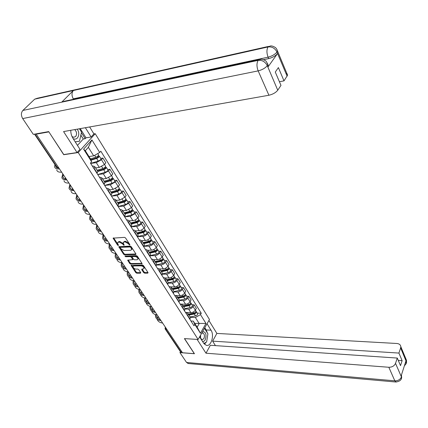 <?xml version="1.0" encoding="UTF-8"?>
<svg xmlns="http://www.w3.org/2000/svg" width="428" height="428" viewBox="0 0 428 428"><rect width="100%" height="100%" fill="white"/><g stroke="black" fill="none" stroke-linecap="round" stroke-linejoin="round"><path stroke-width="0.64" d="M129.711 245.073L129.866 244.618L125.548 237.968L124.511 237.363L113.078 238.139L117.545 245.084L118.256 245.495L118.481 245.314L117.449 242.992L118.486 242.157L119.407 242.12L122.676 244.019L123.943 245.287L124.179 245.1L123.152 242.783L124.216 241.922L125.147 241.884L128.437 243.799L129.711 245.073M144.482 267.73L143.166 269.014L141.946 269.03L141.716 269.624L143.653 272.583L144.648 273.166L147.762 273.144L147.997 272.556L143.466 265.574L142.46 264.991L131.107 265.403L135.778 272.636L136.767 273.208L140.459 273.187L140.689 272.604L138.752 269.651L137.757 269.073L135.917 269.089C134.242 268.789 133.258 267.965 132.964 266.623L133.846 265.949L141.101 265.847C142.781 266.141 143.776 266.965 144.081 268.319L144.482 267.73C144.177 266.382 143.187 265.558 141.502 265.264L141.101 265.847M48.851 131.829L63.729 154.706L78.217 152.55L198.127 339.468L184.415 338.601L194.307 353.678L182.478 352.747L36.225 134.167L36.621 133.771M48.771 131.91L36.225 134.167M135.687 254.564L135.911 253.938L131.203 246.683L130.182 246.084L118.77 246.742L123.628 254.269L124.628 254.858L135.687 254.564L136.002 254.12M137.393 256.222L142.123 263.68L130.754 264.119L129.759 263.541L127.667 260.197L132.771 259.593L131.337 257.228L130.331 256.639L125.698 256.752L124.917 256.088L136.377 255.628L137.393 256.222M93.903 133.916L95.214 133.697L209.474 319.497L198.127 339.468M182.05 352.11L180.354 351.597L165.235 329.052M92.443 166.203L93.341 166.085L94.845 166.711L93.914 168.514M95.599 167.899L99.307 167.423L104.443 164.507L101.457 159.724L96.3 162.656L90.666 163.41M101.457 159.724L102.891 158.06L100.724 158.36M96.969 173.319L97.889 171.505L97.579 171.023M104.443 164.507L105.86 162.833L102.891 158.06M99.574 177.411L100.473 177.304L101.987 177.973L101.088 179.792M107.706 169.547L109.868 169.279L108.466 170.954L103.362 173.859L97.739 174.533M104.079 184.495L104.967 182.66L104.646 182.162M102.608 178.947L106.305 178.524L111.387 175.635L112.773 173.955L109.868 169.279M106.556 188.384L107.449 188.288L108.98 188.994L108.113 190.834M114.538 180.504L116.694 180.263L115.33 181.948L110.28 184.821L104.673 185.42M111.045 195.436L111.895 193.584L111.569 193.071M109.472 189.77L113.163 189.395L118.187 186.533L119.54 184.843L116.694 180.263M113.393 199.127L114.287 199.047L115.828 199.785L114.993 201.642M121.236 191.236L123.387 191.022L122.05 192.718L117.053 195.564L111.462 196.088M117.861 206.152L118.679 204.284L118.347 203.755M116.197 200.368L119.877 200.042L124.848 197.206L126.174 195.51L123.387 191.022M120.091 209.656L120.985 209.586L122.531 210.357L121.734 212.229M127.795 201.749L129.941 201.567L128.63 203.268L123.687 206.087L118.112 206.542L125.554 204.514C127.111 203.931 127.956 203.166 128.095 202.225L127.919 201.941M124.543 216.643L125.329 214.76L124.987 214.225M122.788 210.753L126.453 210.474L131.375 207.666L132.675 205.964L129.941 201.567M126.656 219.965L127.544 219.906L129.101 220.709L128.33 222.603M134.226 212.053L136.361 211.897L135.082 213.604L130.192 216.397L124.628 216.782L132.027 214.829C133.573 214.257 134.408 213.492 134.531 212.539L134.349 212.251M131.08 226.926L131.84 225.026L131.492 224.481M129.245 220.934L134.371 220.361L136.297 219.323L137.773 217.916L139.041 216.204L136.361 211.897M133.087 230.071L133.969 230.023L135.542 230.858L134.799 232.762M140.528 222.153L142.658 222.02L140.908 224.315L138.811 225.829L136.901 226.466L131.166 226.813M137.495 237L138.223 235.09L137.869 234.528M135.574 230.911L140.293 230.521L142.224 229.617L143.813 228.252L145.285 226.246L142.658 222.02M139.389 239.98L140.272 239.942L141.85 240.804L141.133 242.724M146.708 232.051L148.832 231.944L147.114 234.25L145.044 235.753L143.15 236.379L137.752 236.641M143.776 246.876L144.482 244.95L144.118 244.377M141.818 240.691L146.483 240.354L148.398 239.461L149.961 238.102L151.405 236.085L148.832 231.944M145.568 249.69L146.451 249.663L148.035 250.551L147.344 252.483M152.764 241.761L154.877 241.676L153.679 243.404C152.395 244.993 150.811 245.897 148.933 246.121L144.172 246.287M149.939 256.554L150.613 254.617L150.244 254.034M147.933 250.278L151.485 250.171C153.363 249.957 154.941 249.053 156.215 247.464L157.402 245.736L154.877 241.676M151.63 259.213L152.507 259.197L154.096 260.112L153.438 262.054M158.702 251.279L160.81 251.22L159.633 252.948C158.376 254.542 156.809 255.441 154.936 255.644L150.431 255.757M155.979 266.045L156.627 264.097L156.252 263.504M153.893 259.689L157.445 259.614C159.312 259.421 160.875 258.528 162.121 256.934L163.287 255.2L160.81 251.22M157.574 268.554L158.446 268.543L160.045 269.485L159.409 271.438M164.529 260.62L166.631 260.577L165.481 262.311C164.245 263.905 162.694 264.798 160.826 264.986L156.536 265.044M161.902 275.354L162.522 273.396L162.142 272.791M159.703 268.918L163.287 268.88C165.149 268.704 166.69 267.816 167.92 266.221L169.06 264.488L166.631 260.577M163.4 277.713L164.272 277.713L165.877 278.676L165.267 280.645M170.248 269.779L172.34 269.763L171.211 271.496C169.996 273.096 168.461 273.979 166.604 274.145L162.501 274.166M167.712 284.486L168.311 282.512L167.926 281.902M165.352 277.97L169.017 277.97C170.874 277.809 172.398 276.932 173.608 275.332L174.726 273.594L172.34 269.763M169.119 286.701L169.991 286.707L171.596 287.696L171.013 289.67M175.855 278.772L177.946 278.772L176.839 280.511C175.646 282.111 174.126 282.983 172.275 283.138L168.332 283.117M173.41 293.442L173.987 291.457L173.591 290.842M170.82 286.856L174.64 286.888C176.486 286.744 178 285.872 179.188 284.272L180.284 282.534L177.946 278.772M174.731 295.518L175.598 295.534L177.213 296.545L176.646 298.53M181.36 287.595L183.441 287.616L182.36 289.36C181.188 290.954 179.68 291.821 177.839 291.96L174.03 291.907M179 302.227L179.557 300.237L179.161 299.616M175.956 295.566L180.161 295.641C182.002 295.513 183.5 294.646 184.661 293.052L185.736 291.308L183.441 287.616M180.242 304.174L181.103 304.201L182.724 305.228L182.178 307.224M186.763 296.256L188.839 296.294L187.774 298.038C186.624 299.637 185.131 300.499 183.302 300.617L179.6 300.531M184.489 310.851L185.019 308.856L184.618 308.224M180.183 304.089L185.581 304.233C187.411 304.121 188.898 303.265 190.037 301.665L191.091 299.921L188.839 296.294M185.65 312.675L186.512 312.702L188.127 313.756L187.608 315.757M192.07 304.757L194.135 304.816L193.092 306.56C191.963 308.16 190.487 309.011 188.662 309.118L185.051 309.005M189.877 319.315L190.385 317.314L189.979 316.672M185.522 312.477L190.899 312.67C192.723 312.568 194.194 311.718 195.318 310.123L196.35 308.374L194.135 304.816M88.981 156.541L93.716 155.862L88.35 147.334L85.306 150.742L90.72 159.286L91.608 161.768L90.458 163.089L193.975 325.762L194.783 324.376L193.301 321.118L197.142 327.185L199.223 323.589L195.403 317.528L190.39 317.325M91.608 161.768L83.61 149.158L91.913 139.919L99.708 152.464L93.716 155.862M195.403 317.528L200.475 314.601L201.256 313.253L100.821 151.18L99.708 152.464M200.475 314.601L205.98 323.461L200.406 333.241L194.783 324.376M78.217 152.55L95.214 133.697M194.735 323.381L205.98 323.461M190.958 321.016L193.301 321.118M197.281 313.109L201.256 313.253M83.61 149.158L85.306 150.742M91.913 139.919L88.35 147.334M197.142 327.185L200.406 333.241M129.679 244.335L128.86 243.216L125.575 241.301L125.147 241.884M123.596 242.082L124.644 241.344L125.575 241.301M117.893 242.307L118.92 241.579L119.835 241.542L123.098 243.441L123.895 244.538M113.586 237.866L118.187 244.736M119.278 246.48L124.045 253.697L125.046 254.28L135.944 253.986M130.775 247.395L130.059 246.977L120.332 247.32L120.102 247.502L120.771 248.647L124.008 250.53L130.647 250.321L131.728 249.46L130.775 247.395L131.193 246.812L130.481 246.394L130.059 246.977M120.22 247.341L120.755 246.742L130.481 246.394M131.712 249.578L132.15 248.877L131.776 247.705L131.359 248.288M131.193 246.812L131.776 247.705M142.032 263.364L131.166 263.541L130.754 264.119M128.17 259.94L130.171 262.963L131.166 263.541M133.022 259.234L133.071 258.656L131.749 256.645L130.743 256.062L126.116 256.174L125.698 256.752M125.527 255.901L126.116 256.174M137.099 259.753L138.009 259.047C137.704 257.656 136.698 256.816 134.991 256.527L132.418 256.591L132.198 257.207L133.515 259.218L134.52 259.807L137.099 259.753M138.003 259.063L138.415 258.459C138.116 257.073 137.11 256.233 135.409 255.944L134.991 256.527M132.241 256.623L132.83 256.008L135.409 255.944M142.112 269.025L144.054 271.999L145.044 272.583L148.002 272.561M133.365 266.045L134.253 265.371L141.502 265.264M131.615 265.151L136.179 272.053L137.169 272.631L140.689 272.609M90.864 159.687L97.006 157.793L98.306 156.696L97.916 156.536L98.526 155.829L99.35 156.161L100.826 158.526M91.041 160.174L96.632 158.451C98.242 157.804 99.146 157.044 99.35 156.161M90.656 163.4L98.274 161.067C99.885 160.43 100.783 159.665 100.987 158.777M97.702 156.193L98.199 156.99M90.458 158.874L95.851 157.21C97.461 156.562 98.37 155.797 98.574 154.92L98.419 154.669M98.344 155.535L98.526 155.829M59.471 168.905C56.544 169.119 54.918 168.386 54.591 166.706L54.912 164.55M61.648 172.158C58.722 172.361 57.09 171.617 56.753 169.921M55.57 165.524L55.597 166.139L57.416 168.006M97.563 170.991L104.058 169.044L105.342 167.947L104.946 167.776L105.545 167.07L106.374 167.418L107.813 169.718M97.857 171.457L103.699 169.707C105.299 169.076 106.187 168.316 106.374 167.418M97.734 174.522L105.309 172.275C106.904 171.644 107.792 170.884 107.974 169.98M104.764 167.487L105.24 168.247M97.086 170.248L102.934 168.493C104.534 167.862 105.427 167.097 105.614 166.203L105.454 165.941M104.507 181.937L110.97 180.065L112.232 178.963L111.831 178.786L112.42 178.069L113.254 178.439L114.651 180.68M104.807 182.419L110.622 180.734C112.206 180.118 113.083 179.353 113.254 178.439M104.662 185.41L112.195 183.243C113.778 182.633 114.656 181.868 114.822 180.953M111.681 178.551L112.131 179.268M104.058 181.231L109.873 179.541C111.462 178.925 112.339 178.16 112.511 177.251L112.345 176.983M70.764 130.299C70.738 133.252 71.487 135.96 73.011 138.415L79.972 149.335L77.056 152.566L63.569 131.573L268.912 95.246L258.17 70.882L22.7 118.577L33.309 134.365L48.696 131.594L63.761 154.545L77.056 152.566M85.381 127.715L91.132 136.981L93.919 133.9L89.645 126.961M77.457 145.386L83.273 139.009L85.209 138.688L85.991 137.832L91.132 136.981M286.011 73.541L287.295 74.087L287.584 75.168L283.999 80.871L279.414 81.732M22.7 118.577C20.935 115.432 20.988 112.719 22.866 110.445L61.675 102.185L64.398 101.233L258.715 59.792M73.525 99.285L73.252 98.841C71.562 95.578 71.594 92.801 73.354 90.511L34.695 99.162L22.866 110.445M34.695 99.162L37.29 98.247L268.554 46.401M267.912 64.633L268.474 65.933L267.944 67.035L277.505 53.591C275.536 55.908 272.599 57.571 268.693 58.599L268.089 57.175C266.58 53.029 266.564 49.621 268.035 46.952L73.354 90.511L61.675 102.185L258.148 60.369C262.096 59.974 265.114 61.68 267.206 65.495L277.751 90.212C275.776 92.657 272.829 94.337 268.912 95.246M283.999 80.871L278.387 67.587L275.284 72.059L280.977 85.391L277.751 90.212M268.693 58.599L263.562 59.685M80.234 128.625L85.991 137.832M85.209 138.688L81.416 132.637M83.273 139.009L80.849 135.146M73.252 98.841L268.089 57.175C271.866 56.202 274.808 54.533 276.911 52.168L277.505 53.591M277.125 49.883L277.51 51.012L276.584 48.878L275.557 47.642C273.278 46.208 271.496 45.668 270.218 46.031L268.035 46.952C271.935 46.518 274.888 48.177 276.905 51.911L276.911 52.168M199.609 336.857L203.707 343.288L206.301 345.343C211.084 346.824 214.594 335.37 211.031 330.197L207.045 323.777M197.115 339.404L205.986 353.207L210.351 345.273L397.275 358.065L395.526 363.361L401.453 376.982L401.116 376.025L405.947 360.922L406.333 361.708L400.635 347.9L400.811 346.68C400.565 344.797 399.244 343.732 396.847 343.486L216.873 333.423L212.625 341.137L215.428 345.621M208.907 320.492L216.873 333.423M205.986 353.207L388.838 367.267C392.112 367.245 394.338 365.945 395.526 363.361M188.374 363.522L186.56 362.463L179.931 352.597L180.429 351.746M397.275 358.065L400.506 365.64L402.127 360.654L398.923 353.073L400.635 347.9M398.923 353.073L212.625 341.137M179.931 352.597L194.456 353.737L184.532 338.607M402.127 360.654L398.265 360.381M204.434 344.219L206.103 342.213M206.831 340.656L207.666 335.381M207.366 332.93L206.2 329.94L211.031 330.197M204.803 327.714L206.2 329.94M401.507 374.81L401.453 376.8M401.159 379.101L401.657 377.624L401.459 376.993M406.006 363.88L406.52 362.361L406.333 361.714M73.183 138.688C74.793 139.432 76.2 139.196 77.404 137.976C79.26 135.376 79.228 132.429 77.297 129.144M71.99 136.489L73.643 137.302L75.638 136.543C77.126 134.167 76.821 131.851 74.729 129.598M79.458 128.764L81.539 132.086L79.469 141.245L75.226 141.893M79.469 141.245L75.194 141.839M200.213 335.793L200.224 337.82M202.508 341.405C203.562 341.608 204.477 341.057 205.253 339.741C206.794 334.626 205.911 331.909 202.605 331.582M200.577 335.151L200.571 338.05L202.016 339.8L203.872 338.66C204.884 335.937 204.536 334.049 202.84 332.995L201.588 333.375M204.472 328.303L207.917 333.803L206.628 341.913L203.846 343.497M66.8 179.856C63.874 180.028 62.231 179.252 61.867 177.529L62.814 173.896M68.929 183.045C66.003 183.2 64.355 182.414 63.986 180.68M65.291 177.866L64.981 178.979M63.258 174.565L62.863 176.967C63.13 178.326 64.286 179.059 66.335 179.166M73.98 190.588C71.053 190.711 69.395 189.898 68.999 188.138L69.871 184.447M76.066 193.707C73.14 193.825 71.476 192.996 71.075 191.225M72.386 188.213L72.022 189.631M70.331 185.131L69.983 187.576C70.272 188.962 71.433 189.727 73.466 189.871M111.307 192.664L117.737 190.856L118.979 189.754L118.577 189.567L119.15 188.85L119.99 189.235L121.354 191.423M111.622 193.151L117.4 191.53C118.973 190.925 119.835 190.16 119.99 189.235M111.451 196.078L118.941 193.991C120.514 193.392 121.375 192.627 121.525 191.696M118.46 189.379L118.882 190.059M110.884 191.995L116.667 190.364C118.24 189.759 119.107 188.994 119.262 188.069L119.091 187.796M117.973 203.172L124.366 201.422L125.586 200.325L125.179 200.127L125.741 199.405L126.592 199.812L128.095 202.225M118.294 203.674L124.04 202.107C125.602 201.513 126.453 200.753 126.592 199.812M125.094 199.988L125.5 200.636M117.572 202.535L123.323 200.962C124.885 200.374 125.736 199.609 125.875 198.672L125.704 198.389M124.505 213.465L130.861 211.78L132.065 210.683L131.658 210.48L132.204 209.752L133.054 210.18L134.531 212.539M124.832 213.979L130.545 212.47C132.097 211.892 132.931 211.127 133.054 210.18M131.599 210.389L131.979 210.999M124.125 212.866L129.845 211.346C131.396 210.769 132.231 210.009 132.359 209.057L132.177 208.773M81.01 201.101C78.089 201.187 76.414 200.325 75.986 198.528L76.789 194.788M83.059 204.161C80.138 204.231 78.458 203.364 78.019 201.556M79.276 198.512L78.929 200.058M77.259 195.494L76.96 197.977C77.265 199.346 78.383 200.138 80.32 200.352M87.906 211.4C84.985 211.448 83.294 210.549 82.834 208.72L83.572 204.926M89.912 214.401C86.991 214.433 85.295 213.524 84.83 211.683M86.033 208.607L85.707 210.276M84.054 205.649L83.797 208.169C84.123 209.549 85.231 210.362 87.119 210.619M94.663 221.501C91.742 221.506 90.041 220.57 89.548 218.708L90.222 214.867M96.626 224.438C93.711 224.433 92.004 223.491 91.506 221.613M92.662 218.51L92.362 220.292M90.72 215.61L90.501 218.162C90.848 219.559 91.956 220.399 93.834 220.693M130.909 223.555L137.222 221.934L138.41 220.832L137.998 220.623L138.207 220.34M131.241 224.085L136.923 222.624C138.458 222.057 139.282 221.297 139.394 220.334L138.544 219.896M131.198 226.77L138.372 224.941C139.913 224.379 140.732 223.614 140.839 222.651L140.657 222.357M130.85 223.459L131.417 223.427M137.971 220.575L138.33 221.153M130.551 222.993L136.232 221.527C137.773 220.96 138.597 220.201 138.709 219.238L138.528 218.943M101.286 231.398C98.37 231.366 96.653 230.398 96.134 228.499L96.749 224.62M103.212 234.282C100.296 234.239 98.579 233.26 98.055 231.35M99.157 228.22L98.889 230.109M97.252 225.374L97.076 227.964C97.445 229.381 98.563 230.248 100.441 230.569M137.185 233.447L143.466 231.88L144.632 230.783L144.236 230.542M137.527 233.988L143.171 232.581C144.701 232.024 145.509 231.264 145.606 230.291L144.808 229.836M137.832 236.524L144.594 234.849C146.119 234.298 146.932 233.538 147.023 232.565L146.836 232.26M137.067 233.26L138.158 233.207M136.848 232.918L142.497 231.505C144.027 230.949 144.841 230.189 144.937 229.215L144.75 228.916M107.776 241.103C104.865 241.034 103.137 240.038 102.592 238.107L103.105 234.282M109.67 243.933C106.759 243.853 105.026 242.842 104.475 240.905M105.529 237.749L105.299 239.734M103.662 234.956L103.528 237.572C103.913 239.017 105.053 239.91 106.947 240.258M143.337 243.147L149.581 241.638L150.731 240.541L150.378 240.317M143.685 243.698L149.297 242.339C150.816 241.799 151.614 241.039 151.699 240.055L150.94 239.584M144.268 246.105L150.693 244.565C152.208 244.024 153.005 243.264 153.085 242.28L152.898 241.975M143.161 242.874L144.739 242.81M143.022 242.649L148.639 241.285C150.153 240.745 150.956 239.98 151.041 239.001L150.849 238.696M114.11 250.626C111.227 250.514 109.498 249.481 108.931 247.528L109.284 243.923M116.004 253.397C113.099 253.28 111.355 252.242 110.772 250.273M111.783 247.095L111.59 249.171M109.953 244.356L109.852 247.004C110.264 248.475 111.424 249.396 113.34 249.765M149.372 252.664L155.578 251.204L156.712 250.107L156.418 249.882M149.725 253.221L155.305 251.91C156.814 251.38 157.6 250.621 157.67 249.626L156.948 249.144M150.522 255.527L156.68 254.093C158.178 253.563 158.965 252.804 159.034 251.808L158.841 251.498M149.142 252.301L151.164 252.242M149.072 252.188L154.658 250.878C156.166 250.343 156.953 249.583 157.028 248.593L156.835 248.283M120.241 259.957C117.427 259.785 115.731 258.726 115.143 256.779L115.373 253.365M122.215 262.68C119.316 262.535 117.561 261.465 116.956 259.47M117.919 256.265L117.764 258.432M116.122 253.579L116.058 256.254C116.496 257.763 117.684 258.71 119.621 259.09M155.294 261.995L161.463 260.588L162.581 259.491L162.335 259.272M155.653 262.557L161.201 261.294C162.694 260.775 163.475 260.021 163.528 259.02L162.838 258.523M156.616 264.777L162.544 263.439C164.036 262.92 164.812 262.161 164.866 261.16L164.668 260.845M155.022 261.545L157.445 261.503M155.011 261.551L160.564 260.283C162.062 259.764 162.838 259.004 162.897 258.004L162.699 257.688M126.303 269.11C123.532 268.891 121.846 267.805 121.247 265.852L121.365 262.621M128.309 271.791C125.415 271.614 123.649 270.512 123.023 268.495M123.943 265.269L123.826 267.516M122.167 262.68L122.151 265.333C122.611 266.874 123.826 267.848 125.8 268.249M161.099 271.149L167.236 269.79L168.338 268.698L168.129 268.484M161.463 271.721L166.984 270.507C168.466 269.998 169.231 269.239 169.279 268.228L168.616 267.73M162.554 273.861L168.3 272.604C169.782 272.101 170.547 271.341 170.59 270.33L170.387 270.009M161.351 270.619L163.582 270.598M160.837 270.731L166.358 269.512C167.84 268.998 168.611 268.244 168.659 267.233L168.455 266.911M132.279 278.098C129.534 277.842 127.854 276.723 127.234 274.755L127.26 271.689M134.29 280.731C131.401 280.522 129.631 279.393 128.978 277.349M128.796 275.546L128.817 275.268M129.855 274.107L129.775 276.429M128.068 271.78L128.133 274.241C128.614 275.825 129.861 276.82 131.867 277.232M166.797 280.131L172.901 278.821L173.816 277.526M167.166 280.715L172.655 279.538C174.126 279.04 174.881 278.286 174.918 277.269L174.282 276.761M168.348 282.79L173.95 281.597C175.421 281.105 176.17 280.345 176.202 279.329L175.999 279.002M167.53 279.532L169.584 279.532M166.551 279.741L172.04 278.564C173.517 278.066 174.271 277.307 174.308 276.29L174.105 275.964M138.158 286.915C135.435 286.626 133.75 285.487 133.108 283.497L133.06 280.586M140.165 289.505C137.276 289.269 135.499 288.114 134.82 286.048M134.617 284.235L134.638 283.946M135.665 282.78L135.617 285.182M133.878 280.698L134.001 282.988C134.504 284.604 135.783 285.631 137.827 286.054M172.393 288.943L178.46 287.686L179.386 286.407M172.762 289.537L178.219 288.402C179.685 287.916 180.429 287.161 180.45 286.139L179.84 285.626M174.009 291.554L179.493 290.425C180.953 289.943 181.691 289.184 181.713 288.162L181.509 287.83M173.575 288.29L175.459 288.306M172.158 288.584L177.62 287.445C179.081 286.958 179.83 286.204 179.851 285.176L179.648 284.85M143.947 295.571C141.229 295.25 139.539 294.09 138.881 292.083L138.768 289.312M145.927 298.118C143.048 297.851 141.261 296.674 140.561 294.582M140.341 292.763L140.357 292.463M141.363 291.302L141.358 293.774M139.592 289.451L139.763 291.575C140.288 293.217 141.582 294.266 143.642 294.71M177.882 297.599L183.912 296.385L184.853 295.127M178.257 298.198L183.682 297.107C185.137 296.631 185.87 295.871 185.886 294.844L185.292 294.325M179.514 300.172L184.928 299.092C186.378 298.616 187.111 297.861 187.122 296.829L186.913 296.497M179.482 296.893L181.21 296.93M177.663 297.262L183.093 296.165C184.548 295.689 185.281 294.929 185.297 293.902L185.089 293.571M149.645 304.073C146.927 303.725 145.226 302.543 144.546 300.51L144.38 297.877M151.582 306.576C148.709 306.282 146.916 305.078 146.199 302.971M145.959 301.135L145.969 300.83M146.965 299.67L146.997 302.205M145.215 298.043L145.418 300.012C145.964 301.67 147.264 302.735 149.324 303.201M183.27 306.095L189.267 304.923L190.219 303.687M183.655 306.699L189.048 305.651C190.487 305.18 191.214 304.426 191.214 303.388L190.647 302.869M184.885 308.642L190.273 307.598C191.712 307.133 192.429 306.378 192.434 305.341L192.22 305.004M185.26 305.351L186.843 305.399M183.072 305.779L188.464 304.725C189.909 304.255 190.637 303.5 190.642 302.468L190.428 302.131M155.241 312.419C152.523 312.055 150.816 310.84 150.116 308.791L149.902 306.282M157.14 314.88C154.273 314.559 152.475 313.333 151.737 311.204M151.475 309.353L151.485 309.053M152.464 307.893L152.534 310.487M150.747 306.469L150.977 308.294C151.539 309.968 152.844 311.049 154.904 311.536M188.561 314.436L194.526 313.307L195.478 312.092M188.951 315.045L194.312 314.034C195.746 313.574 196.457 312.825 196.452 311.782L195.901 311.258M190.16 316.95L195.516 315.95C196.944 315.49 197.656 314.74 197.645 313.697L197.431 313.355M190.915 313.665L192.359 313.719M188.379 314.147L193.745 313.13C195.179 312.67 195.89 311.916 195.885 310.872L195.671 310.535M160.751 320.62C158.028 320.23 156.306 318.999 155.583 316.923L155.332 314.532M162.597 323.038C159.74 322.691 157.932 321.444 157.178 319.293M156.894 317.426L156.905 317.127M157.868 315.966L157.975 318.625M156.183 314.746L156.439 316.431C157.012 318.122 158.328 319.218 160.382 319.727M190.037 301.665L187.774 298.038M184.661 293.052L182.36 289.36M179.188 284.272L176.839 280.511M173.608 275.332L171.211 271.496M167.92 266.221L165.481 262.311M162.121 256.934L159.633 252.948M156.215 247.464L153.679 243.404M150.185 237.808L147.601 233.667M144.043 227.958L141.406 223.737M137.773 217.916L135.082 213.604M131.375 207.666L128.63 203.268M124.848 197.206L122.05 192.718M118.187 186.533L115.33 181.948M111.387 175.635L108.466 170.954M195.318 310.123L193.092 306.56M190.899 312.67L188.662 309.118M185.581 304.233L183.302 300.617M184.645 310.594L182.339 306.962M180.161 295.641L177.839 291.96M179.161 301.97L176.807 298.273M174.64 286.888L172.275 283.138M173.57 293.18L171.173 289.414M169.017 277.97L166.604 274.145M167.878 284.224L165.433 280.383M163.287 268.88L160.826 264.986M162.068 275.097L159.58 271.181M157.445 259.614L154.936 255.644M156.15 265.788L153.609 261.797M151.485 250.171L148.933 246.121M150.116 256.302L147.526 252.226M145.413 240.541L142.808 236.406M143.958 246.619L141.315 242.467M139.218 230.719L136.564 226.503M137.677 236.748L134.986 232.511M132.899 220.698L130.192 216.397M131.273 226.674L128.523 222.346M126.453 210.474L123.687 206.087M124.735 216.391L121.927 211.978M119.877 200.042L117.053 195.564M118.058 205.9L115.191 201.39M113.163 189.395L110.28 184.821M111.243 195.184L108.316 190.583M106.305 178.524L103.362 173.859M104.288 184.243L101.297 179.546M99.307 167.423L96.3 162.656M97.177 173.067L94.128 168.268M190.027 319.058L187.764 315.495M34.919 134.076L57.368 167.573L58.925 168.199M58.476 167.423L56.79 167.343L34.524 134.146M166.77 329.276L165.706 329.218L180.996 352.03M165.534 327.431L165.706 329.218L165.069 328.806L165.31 327.088M128.86 243.216L128.437 243.799M124.644 241.344L124.216 241.922M123.655 244.292L123.232 244.87M123.098 243.441L122.676 244.019M119.835 241.542L119.407 242.12M118.92 241.579L118.486 242.157M117.973 244.511L117.545 245.084M113.639 237.952L113.206 238.524M129.417 244.072L128.994 244.65M125.046 254.28L124.628 254.858M124.045 253.697L123.628 254.269M119.316 246.544L118.893 247.117M120.755 246.742L120.332 247.32M142.096 263.493L141.78 263.942M130.171 262.963L129.759 263.541M128.191 259.973L127.779 260.55M133.071 258.656L132.659 259.24M131.749 256.645L131.337 257.228M130.743 256.062L130.331 256.639M132.83 256.008L132.418 256.591M144.054 271.999L143.653 272.583M142.117 269.041L141.716 269.624M134.253 265.371L133.846 265.949M140.764 272.748L140.459 273.187M137.169 272.631L136.767 273.208M136.179 272.053L135.778 272.636M131.631 265.173L131.225 265.751M148.067 272.69L147.762 273.144M145.044 272.583L144.648 273.166M96.632 158.451L98.274 161.067M94.668 155.321L95.851 157.21M103.699 169.707L105.309 172.275M101.736 166.578L102.934 168.493M110.622 180.734L112.195 183.243M108.717 177.706L109.873 179.541M267.944 67.035L267.206 65.505M287.124 76.2L276.911 51.927M267.206 65.752C265.151 68.164 262.139 69.876 258.17 70.882C256.591 66.65 256.581 63.146 258.148 60.369L260.497 59.412C260.818 58.743 265.553 60.118 266.307 61.536L267.853 64.494L267.318 65.591M287.584 75.168L277.51 51.012L277.018 52.013M267.425 63.285L268.474 65.933M186.56 362.463L394.819 380.829L388.838 367.267M396.232 382.038L394.819 380.829C398.051 380.84 400.244 379.556 401.394 376.977M404.717 357.658L406.493 360.306L406.327 361.521M405.113 363.538L406.274 361.697M117.4 191.53L118.941 193.991M115.56 188.598L116.667 190.364M124.04 202.107L125.554 204.514M122.258 199.266L123.323 200.962M130.545 212.47L132.027 214.829M128.823 209.72L129.845 211.346M136.923 222.624L138.372 224.941M135.253 219.965L136.232 221.527M144.22 230.564L144.557 231.104M143.171 232.581L144.594 234.849M141.556 230.007L142.497 231.505M150.34 240.349L150.661 240.862M149.297 242.339L150.693 244.565M147.735 239.846L148.639 241.285M156.348 249.952L156.648 250.434M155.305 251.91L156.68 254.093M153.791 249.497L154.658 250.878M162.233 259.368L162.522 259.823M161.201 261.294L162.544 263.439M159.735 258.961L160.564 260.283M168.011 268.602L168.279 269.03M166.984 270.507L168.3 272.604M165.561 268.244L166.358 269.512M173.682 277.665L173.934 278.066M172.655 279.538L173.95 281.597M171.28 277.349L172.04 278.564M179.241 286.557L179.476 286.931M178.219 288.402L179.493 290.425M176.887 286.284L177.62 287.445M184.703 295.283L184.923 295.636M183.682 297.107L184.928 299.092M182.392 295.053L183.093 296.165M190.064 303.853L190.267 304.18M189.048 305.651L190.273 307.598M187.796 303.661L188.464 304.725M195.323 312.263L195.51 312.568M194.312 314.034L195.516 315.95M193.103 312.108L193.745 313.13M65.243 177.534L66.244 179.032M72.525 188.416L73.514 189.898M79.656 199.079L80.635 200.539M86.643 209.522L87.612 210.967M93.491 219.757L94.449 221.185M100.206 229.788L101.152 231.2M106.786 239.621L107.722 241.023M113.233 249.262L114.164 250.648M119.562 258.715L120.482 260.09M125.768 267.992L126.677 269.351M131.856 277.087L132.755 278.441M137.827 286.016L138.726 287.354M143.69 294.78L144.578 296.106M149.442 303.377L150.324 304.693M155.091 311.819L155.969 313.13M160.639 320.112L161.506 321.412M190.385 317.314L188.127 313.756M97.889 171.505L94.845 166.711M104.967 182.66L101.987 177.973M111.895 193.584L108.98 188.994M118.679 204.284L115.828 199.785M125.329 214.76L122.531 210.357M131.84 225.026L129.101 220.709M138.223 235.09L135.542 230.858M144.482 244.95L141.85 240.804M150.613 254.617L148.035 250.551M156.627 264.097L154.096 260.112M162.522 273.396L160.045 269.485M168.311 282.512L165.877 278.676M173.987 291.457L171.596 287.696M179.557 300.237L177.213 296.545M185.019 308.856L182.724 305.228M58.989 168.188L56.892 167.509M132.15 248.877L131.728 249.46M133.183 259.01L132.771 259.593M138.415 258.459L138.009 259.047M97.739 153.577L98.574 154.92M56.608 167.653L55.597 166.139M104.507 164.427L105.614 166.203M111.451 175.555L112.511 177.251M401.657 377.624C401.394 380.053 399.458 381.519 395.841 382.011L187.892 363.479M401.651 377.608L401.432 375.04M404.406 365.737C405.915 364.201 406.621 363.078 406.52 362.361L406.493 360.306L400.811 346.68M202.439 332.973L202.84 332.995M63.911 178.53L62.863 176.967M71.059 189.187L69.983 187.576M118.251 186.453L119.262 188.069M124.912 197.126L125.875 198.672M131.439 207.585L132.359 209.057M78.067 199.63L76.96 197.977M84.937 209.864L83.797 208.169M91.667 219.901L90.501 218.162M139.394 220.334L140.839 222.651M137.832 217.836L138.709 219.238M98.269 229.74L97.076 227.964M145.606 230.291L147.023 232.565M144.102 227.878L144.937 229.215M104.742 239.386L103.528 237.572M151.699 240.055L153.085 242.28M150.244 237.727L151.041 239.001M111.093 248.85L109.852 247.004M157.67 249.626L159.034 251.808M156.268 247.379L157.028 248.593M117.326 258.137L116.058 256.254M163.528 259.02L164.866 261.16M162.18 256.848L162.897 258.004M123.435 267.243L122.151 265.333M169.279 268.228L170.59 270.33M167.974 266.136L168.659 267.233M129.433 276.188L128.133 274.241M174.918 277.269L176.202 279.329M173.661 275.252L174.308 276.29M135.323 284.962L134.001 282.988M180.45 286.139L181.713 288.162M179.236 284.192L179.851 285.176M141.106 293.581L139.763 291.575M185.886 294.844L187.122 296.829M184.714 292.966L185.297 293.902M146.783 302.04L145.418 300.012M191.214 303.388L192.434 305.341M190.086 301.58L190.642 302.468M152.357 310.348L150.977 308.294M196.452 311.782L197.645 313.697M195.366 310.038L195.885 310.872M157.83 318.507L156.439 316.431"/></g></svg>
